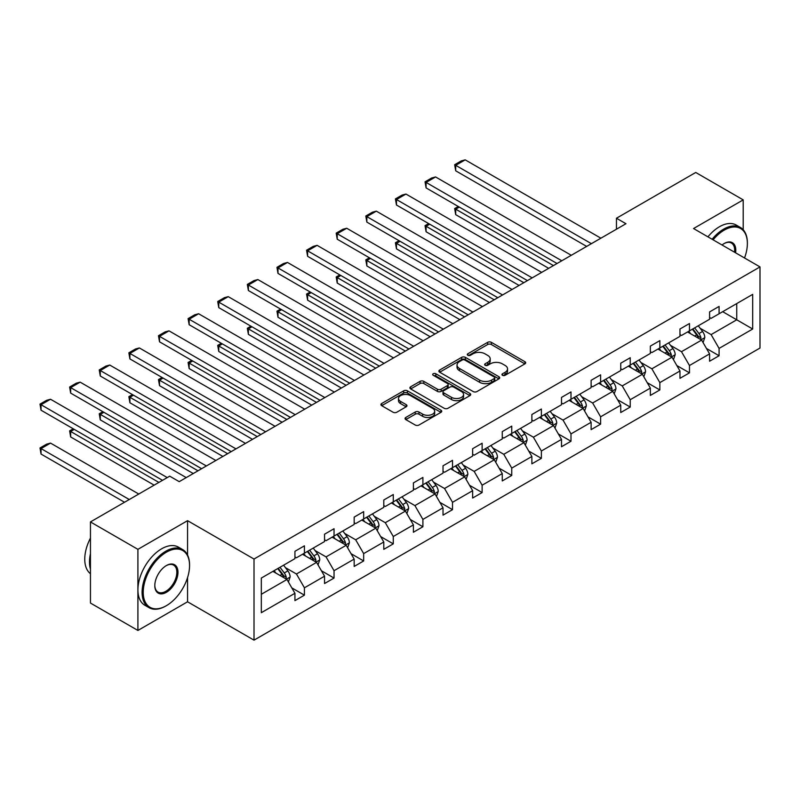 <?xml version="1.0" encoding="UTF-8"?>
<svg xmlns="http://www.w3.org/2000/svg" width="800" height="800" viewBox="0 0 800 800"><rect width="100%" height="100%" fill="white"/><g stroke="black" fill="none" stroke-linecap="round" stroke-linejoin="round"><path stroke-width="1.2" d="M502.5 375.3A1.84 1.07 0 0 0 505.11 375.3L524.91 363.86A2.64 1.52 0 0 0 525.69 362.79A2.64 1.52 0 0 0 524.91 361.71L491.37 342.34A2.64 1.52 0 0 0 487.64 342.34L467.84 353.78A1.84 1.07 0 0 0 467.3 354.53A1.84 1.07 0 0 0 467.84 355.28A1.84 1.07 0 0 0 470.45 355.28L473.01 353.8A8.43 4.87 0 0 1 484.94 353.8L487.73 355.42A8.43 4.87 0 0 1 490.2 358.86A8.43 4.87 0 0 1 487.73 362.3L485.17 363.78A1.84 1.07 0 0 0 484.63 364.54A1.84 1.07 0 0 0 485.17 365.29A1.84 1.07 0 0 0 487.78 365.29L490.34 363.81A8.43 4.87 0 0 1 502.27 363.81L505.07 365.42A8.43 4.87 0 0 1 507.54 368.87A8.43 4.87 0 0 1 505.07 372.31L502.5 373.79A1.84 1.07 0 0 0 501.96 374.54A1.84 1.07 0 0 0 502.5 375.3L502.5 373.79M405.83 417.45A2.64 1.52 0 0 0 405.06 418.52A2.64 1.52 0 0 0 405.83 419.6L415.24 425.03A2.64 1.52 0 0 0 418.97 425.03L440.96 412.34A2.64 1.52 0 0 0 441.73 411.26A2.64 1.52 0 0 0 440.96 410.18L407.41 390.82A2.64 1.52 0 0 0 403.68 390.82L381.69 403.51A2.64 1.52 0 0 0 380.92 404.59A2.64 1.52 0 0 0 381.69 405.67L393.06 412.23A2.64 1.52 0 0 0 396.79 412.23L406.2 406.79A2.64 1.52 0 0 0 406.97 405.72A2.64 1.52 0 0 0 406.2 404.64L400.56 401.39A7.05 4.07 0 0 1 398.5 398.51A7.05 4.07 0 0 1 402.85 394.75A7.05 4.07 0 0 1 410.53 395.63L432.62 408.38A7.05 4.07 0 0 1 434.68 411.26A7.05 4.07 0 0 1 430.33 415.02A7.05 4.07 0 0 1 422.65 414.14L418.97 412.01A2.64 1.52 0 0 0 415.24 412.01L405.83 417.45L405.83 419.6L415.24 414.21L415.24 412.01M187.56 520.67L137.91 549.34L90.45 521.93L90.45 603.05L137.91 630.45L187.56 601.79L254.01 640.15L254.01 559.04L187.56 520.67L187.56 555.06M743.2 229.73L743.2 199.88L693.55 228.54L760 266.91L254.01 559.04M743.2 199.88L695.73 172.47L616.46 218.24L616.46 229.2M90.45 521.93L169.71 476.17L179.21 481.65L625.96 223.72L616.46 218.24M473.2 391.57A2.64 1.52 0 0 0 476.93 391.57L498.92 378.87A2.64 1.52 0 0 0 499.69 377.8A2.64 1.52 0 0 0 498.92 376.72L465.37 357.35A2.64 1.52 0 0 0 461.64 357.35L439.65 370.05A2.64 1.52 0 0 0 438.88 371.13A2.64 1.52 0 0 0 439.65 372.2L473.2 391.57M433.96 375.69A1.84 1.07 0 0 1 435.83 375.96L435.83 373.76L469.94 393.45A2.64 1.52 0 0 1 470.71 394.53A2.64 1.52 0 0 1 469.94 395.6L447.95 408.3A2.64 1.52 0 0 1 444.22 408.3L410.67 388.93L410.67 386.78A2.64 1.52 0 0 0 409.9 387.86A2.64 1.52 0 0 0 410.67 388.93M410.67 386.78L420.08 381.35A2.64 1.52 0 0 1 423.81 381.35L437.42 389.2A2.64 1.52 0 0 0 441.14 389.2L447.39 385.6A2.64 1.52 0 0 0 448.16 384.52A2.64 1.52 0 0 0 447.39 383.45L433.22 375.27A1.84 1.07 0 0 1 432.68 374.52A1.84 1.07 0 0 1 433.82 373.53A1.84 1.07 0 0 1 435.83 373.76M137.91 549.34L137.91 630.45M261.32 578.06L294.93 558.65L294.93 551.31L304.42 545.83L304.42 553.17L324.55 541.55L324.55 534.21L334.04 528.73L334.04 536.07L354.17 524.45L354.17 517.11L363.66 511.63L363.66 518.97L383.79 507.35L383.79 500.01L393.28 494.53L393.28 501.87L413.4 490.25L413.4 482.91L422.9 477.43L422.9 484.77L443.02 473.15L443.02 465.81L452.52 460.33L452.52 467.67L472.64 456.05L472.64 448.71L482.13 443.23L482.13 450.57L502.26 438.95L502.26 431.61L511.75 426.13L511.75 433.47L531.88 421.85L531.88 414.51L541.37 409.03L541.37 416.37L561.5 404.75L561.5 397.41L570.99 391.93L570.99 399.27L591.12 387.65L591.12 380.31L600.61 374.83L600.61 382.17L620.74 370.55L620.74 363.21L630.23 357.73L630.23 365.07L650.35 353.45L650.35 346.11L659.85 340.63L659.85 347.97L679.97 336.35L679.97 329.01L689.47 323.53L689.47 330.87L709.59 319.25L709.59 311.91L719.08 306.43L719.08 313.77L752.69 294.37L752.69 329.01L719.08 348.41L719.08 355.75L709.59 361.23L709.59 353.89L689.47 365.51L689.47 372.85L679.97 378.33L679.97 370.99L659.85 382.61L659.85 389.95L650.35 395.43L650.35 388.09L630.23 399.71L630.23 407.05L620.74 412.53L620.74 405.19L600.61 416.81L600.61 424.15L591.12 429.64L591.12 422.29L570.99 433.91L570.99 441.25L561.5 446.74L561.5 439.39L541.37 451.01L541.37 458.35L531.88 463.84L531.88 456.49L511.75 468.11L511.75 475.45L502.26 480.94L502.26 473.59L482.13 485.21L482.13 492.56L472.64 498.04L472.64 490.69L452.52 502.31L452.52 509.66L443.02 515.14L443.02 507.79L422.9 519.41L422.9 526.76L413.4 532.24L413.4 524.89L393.28 536.51L393.28 543.86L383.79 549.34L383.79 541.99L363.66 553.61L363.66 560.96L354.17 566.44L354.17 559.09L334.04 570.71L334.04 578.06L324.55 583.54L324.55 576.19L304.42 587.81L304.42 595.16L294.93 600.64L294.93 593.29L261.32 612.69L261.32 578.06M254.01 640.15L760 348.03L760 266.91M302.52 554.27L316.57 562.38L296.45 574L285.46 567.66M296.45 574L304.42 587.81M316.57 562.38L324.55 576.19M294.93 556.9L296.45 557.78L304.42 553.17M332.14 537.17L346.19 545.28L326.07 556.9L315.08 550.56M326.07 556.9L334.04 570.71M346.19 545.28L354.17 559.09M324.55 539.8L326.07 540.68L334.04 536.07M361.76 520.07L375.81 528.18L355.69 539.8L344.7 533.45M355.69 539.8L363.66 553.61M375.81 528.18L383.79 541.99M354.17 522.7L355.69 523.58L363.66 518.97M391.38 502.97L405.43 511.08L385.3 522.7L374.32 516.35M385.3 522.7L393.28 536.51M405.43 511.08L413.4 524.89M383.79 505.6L385.3 506.48L393.28 501.87M421 485.87L435.05 493.98L414.92 505.6L403.93 499.25M414.92 505.6L422.9 519.41M435.05 493.98L443.02 507.79M413.4 488.5L414.92 489.38L422.9 484.77M450.62 468.77L464.67 476.88L444.54 488.5L433.55 482.15M444.54 488.5L452.52 502.31M464.67 476.88L472.64 490.69M443.02 471.4L444.54 472.28L452.52 467.67M480.24 451.67L494.29 459.78L474.16 471.4L463.17 465.05M474.16 471.4L482.13 485.21M494.29 459.78L502.26 473.59M472.64 454.3L474.16 455.18L482.13 450.57M509.85 434.57L523.9 442.68L503.78 454.3L492.79 447.95M503.78 454.3L511.75 468.11M523.9 442.68L531.88 456.49M502.26 437.2L503.78 438.08L511.75 433.47M539.47 417.47L553.52 425.58L533.4 437.2L522.41 430.85M533.4 437.2L541.37 451.01M553.52 425.58L561.5 439.39M531.88 420.1L533.4 420.97L541.37 416.37M569.09 400.37L583.14 408.48L563.02 420.1L552.03 413.75M563.02 420.1L570.99 433.91M583.14 408.48L591.12 422.29M561.5 403L563.02 403.87L570.99 399.27M598.71 383.27L612.76 391.38L592.64 403L581.65 396.65M592.64 403L600.61 416.81M612.76 391.38L620.74 405.19M591.12 385.9L592.64 386.77L600.61 382.17M628.33 366.17L642.38 374.28L622.25 385.9L611.26 379.55M622.25 385.9L630.23 399.71M642.38 374.28L650.35 388.09M620.74 368.8L622.25 369.67L630.23 365.07M657.95 349.07L672 357.18L651.87 368.8L640.88 362.45M651.87 368.8L659.85 382.61M672 357.18L679.97 370.99M650.35 351.7L651.87 352.57L659.85 347.97M687.57 331.97L701.62 340.08L681.49 351.7L670.5 345.35M681.49 351.7L689.47 365.51M701.62 340.08L709.59 353.89M679.97 334.6L681.49 335.47L689.47 330.87M722.69 311.69L736.74 319.8L711.11 334.6L700.12 328.25M711.11 334.6L719.08 348.41M752.69 329.01L736.74 319.8L736.74 303.58L752.69 294.37M709.59 317.5L711.11 318.37L719.08 313.77M261.32 594.28L286.96 579.48L272.91 571.37M286.96 579.48L294.93 593.29M706.46 348.46L719.08 355.75M676.84 365.56L689.47 372.85M647.22 382.66L659.85 389.95M617.6 399.76L630.23 407.05M587.98 416.86L600.61 424.15M558.37 433.97L570.99 441.25M528.75 451.07L541.37 458.35M499.13 468.17L511.75 475.45M469.51 485.27L482.13 492.56M439.89 502.37L452.52 509.66M410.27 519.47L422.9 526.76M380.65 536.57L393.28 543.86M351.03 553.67L363.66 560.96M321.42 570.77L334.04 578.06M291.8 587.87L304.42 595.16M187.56 601.79L187.56 577.57M503.24 375.56L505.07 374.5A8.43 4.87 0 0 0 507.54 371.06L507.54 368.87M490.2 358.86L490.2 361.05A8.43 4.87 0 0 1 487.73 364.5L485.91 365.55M524.88 363.88L491.37 344.54A2.64 1.52 0 0 0 487.64 344.54L468.58 355.54M498.88 378.89L465.37 359.55A2.64 1.52 0 0 0 461.64 359.55L439.69 372.22M494.26 378.55A1.84 1.07 0 0 0 494.8 377.8A1.84 1.07 0 0 0 494.26 377.04L464.81 360.04A1.84 1.07 0 0 0 462.2 360.04L459.5 361.6A8.43 4.87 0 0 0 457.03 365.05A8.43 4.87 0 0 0 459.5 368.49L479.63 380.11A8.43 4.87 0 0 0 491.55 380.11L494.26 378.55L494.26 380.74A1.84 1.07 0 0 0 494.8 379.99L494.8 377.8M457.03 365.05L457.03 367.24A8.43 4.87 0 0 0 459.5 370.68L459.5 368.49M494.26 380.74L491.55 382.3A8.43 4.87 0 0 1 479.63 382.3L459.5 370.68M410.71 388.95L420.08 383.54L420.08 381.35M448.16 384.52L448.16 386.71A2.64 1.52 0 0 1 447.39 387.79L441.14 391.4A2.64 1.52 0 0 1 437.42 391.4L423.81 383.54A2.64 1.52 0 0 0 420.08 383.54M435.83 375.96L469.9 395.63M451.53 397.35A7.05 4.07 0 0 0 459.22 398.24A7.05 4.07 0 0 0 463.57 394.48A7.05 4.07 0 0 0 461.5 391.6L453.72 387.1A2.64 1.52 0 0 0 450 387.1L443.75 390.71A2.64 1.52 0 0 0 442.98 391.79A2.64 1.52 0 0 0 443.75 392.86L451.53 397.35L451.53 399.55A7.05 4.07 0 0 0 459.22 400.43A7.05 4.07 0 0 0 463.57 396.67L463.57 394.48M442.98 391.79L442.98 393.98A2.64 1.52 0 0 0 443.75 395.05L443.75 392.86M451.53 399.55L443.75 395.05M434.68 411.26L434.68 413.45A7.05 4.07 0 0 1 430.33 417.21A7.05 4.07 0 0 1 422.65 416.33L418.97 414.21A2.64 1.52 0 0 0 415.24 414.21M398.5 398.51L398.5 400.7A7.05 4.07 0 0 0 400.56 403.58L400.56 401.39M406.17 406.82L400.56 403.58M440.92 412.36L407.41 393.01A2.64 1.52 0 0 0 403.68 393.01L381.73 405.69M703.06 342.58L704.81 337.53A7.12 4.11 -120 0 0 702.54 331.48L698.27 325.79M690.63 333.73L688.78 331.27M553.43 265.59L455.71 209.17L455.71 214.65L548.68 268.33M700.57 339.47L700.96 337.84A7.12 4.11 -120 0 0 698.93 333.56L694.67 327.87M692.88 328.9L697.57 335.16A3.62 2.09 60 0 1 698.23 336.26L700.96 337.84M692.39 329.18L696.65 334.87A7.12 4.11 60 0 1 698.42 338.23M459.31 207.09L455.71 209.17L454.66 208.57L458.27 206.49M455.71 214.65L454.66 208.57M591.4 243.67L455.71 165.33L455.71 170.81L586.65 246.41M600.89 238.19L465.2 159.85L455.71 165.33L454.66 164.72L461.31 160.89L465.2 159.85M455.71 170.81L454.66 164.72M744.53 257.98A32.76 18.91 120 0 0 747.37 243.51A32.76 18.91 120 0 0 724.21 230.13A32.76 18.91 120 0 0 713.1 239.83M712.11 239.26A33.56 19.38 -60 0 1 723.64 229.15A33.56 19.38 -60 0 1 740.42 227.48A33.56 19.38 -60 0 1 747.37 242.85A33.56 19.38 -60 0 1 747.37 243.18M722.04 244.99A16.38 9.46 -60 0 1 724.21 243.51L724.21 243.51A16.38 9.46 -60 0 1 735.59 252.81M707.93 236.85A33.56 19.38 -60 0 1 719.46 226.73A33.56 19.38 -60 0 1 736.25 225.07L740.42 227.48M734.53 252.2A15.57 8.99 120 0 0 731.43 243.06A15.57 8.99 120 0 0 723.92 243.68M165.82 606.01L166.39 605.68A32.76 18.91 120 0 0 189.56 565.56A32.76 18.91 120 0 0 166.39 552.19A32.76 18.91 120 0 0 143.23 592.31A32.76 18.91 120 0 0 166.39 605.68L165.82 606.01A33.56 19.38 -60 0 1 149.04 607.67A33.56 19.38 -60 0 1 143.9 580.78A33.56 19.38 -60 0 1 165.82 551.2A33.56 19.38 -60 0 1 182.6 549.54A33.56 19.38 -60 0 1 189.56 564.9A33.56 19.38 -60 0 1 189.55 565.23M166.39 592.31A16.38 9.46 -60 0 1 154.81 585.62A16.38 9.46 -60 0 1 166.39 565.56L166.39 565.56A16.38 9.46 -60 0 1 177.97 572.25A16.38 9.46 -60 0 1 166.39 592.31M154.81 585.28A15.57 8.99 120 0 0 158.04 592.09A15.57 8.99 120 0 0 165.82 591.32A15.57 8.99 120 0 0 176 577.6A15.57 8.99 120 0 0 173.61 565.12A15.57 8.99 120 0 0 166.1 565.73M149.04 607.67L144.86 605.26A33.56 19.38 -60 0 1 139.72 578.36A33.56 19.38 -60 0 1 161.65 548.79A33.56 19.38 -60 0 1 178.43 547.13L182.6 549.54M90.45 569.07A33.56 19.38 -60 0 1 90.45 553.72M90.45 573.72A33.56 19.38 -60 0 1 90.45 538.1M673.44 359.68L675.19 354.63A7.12 4.11 -120 0 0 672.92 348.58L668.65 342.89M661.01 350.83L659.16 348.37M523.81 282.69L426.09 226.27L426.09 231.76L519.06 285.43M670.95 356.57L671.35 354.94A7.12 4.11 -120 0 0 669.31 350.66L665.05 344.97M663.26 346L667.96 352.26A3.62 2.09 60 0 1 668.61 353.36L671.35 354.94M662.77 346.28L667.03 351.97A7.12 4.11 60 0 1 668.8 355.33M429.7 224.19L426.09 226.27L425.04 225.67L428.65 223.59M426.09 231.76L425.04 225.67M643.82 376.78L645.57 371.73A7.12 4.11 -120 0 0 643.3 365.68L639.04 359.99M631.39 367.93L629.54 365.47M494.19 299.79L396.47 243.37L396.47 248.86L489.44 302.53M641.33 373.67L641.73 372.04A7.12 4.11 -120 0 0 639.69 367.76L635.43 362.07M633.65 363.1L638.34 369.36A3.62 2.09 60 0 1 639 370.46L641.73 372.04M633.15 363.38L637.41 369.07A7.12 4.11 60 0 1 639.19 372.43M400.08 241.29L396.47 243.37L395.42 242.77L399.03 240.69M396.47 248.86L395.42 242.77M561.78 260.77L426.09 182.43L426.09 187.91L557.04 263.51M571.28 255.29L435.58 176.95L426.09 182.43L425.04 181.82L431.69 177.99L435.58 176.95M426.09 187.91L425.04 181.82M532.16 277.87L396.47 199.53L396.47 205.01L527.42 280.61M541.66 272.39L405.96 194.05L396.47 199.53L395.42 198.92L402.07 195.09L405.96 194.05M396.47 205.01L395.42 198.92M614.2 393.88L615.95 388.84A7.12 4.11 -120 0 0 613.68 382.78L609.42 377.09M601.77 385.03L599.92 382.57M464.57 316.89L366.85 260.47L366.85 265.96L459.83 319.63M611.71 390.77L612.11 389.14A7.12 4.11 -120 0 0 610.07 384.86L605.81 379.17M604.03 380.2L608.72 386.46A3.62 2.09 60 0 1 609.38 387.56L612.11 389.14M603.53 380.48L607.79 386.17A7.12 4.11 60 0 1 609.57 389.53M370.46 258.39L366.85 260.47L365.81 259.87L369.41 257.79M366.85 265.96L365.81 259.87M502.55 294.97L366.85 216.63L366.85 222.11L497.8 297.71M512.04 289.49L376.34 211.15L366.85 216.63L365.81 216.02L372.45 212.19L376.34 211.15M366.85 222.11L365.81 216.02M584.59 410.98L586.33 405.94A7.12 4.11 -120 0 0 584.06 399.88L579.8 394.19M572.15 402.13L570.3 399.67M434.95 333.99L337.23 277.57L337.23 283.06L430.21 336.73M582.09 407.87L582.49 406.24A7.12 4.11 -120 0 0 580.45 401.96L576.19 396.27M574.41 397.3L579.1 403.56A3.62 2.09 60 0 1 579.76 404.66L582.49 406.24M573.91 397.58L578.17 403.27A7.12 4.11 60 0 1 579.95 406.63M340.84 275.49L337.23 277.57L336.19 276.97L339.79 274.89M337.23 283.06L336.19 276.97M472.93 312.07L337.23 233.73L337.23 239.21L468.18 314.81M482.42 306.59L346.72 228.25L337.23 233.73L336.19 233.12L342.83 229.29L346.72 228.25M337.23 239.21L336.19 233.12M554.97 428.08L556.71 423.04A7.12 4.11 -120 0 0 554.44 416.98L550.18 411.29M542.53 419.23L540.69 416.77M405.33 351.09L307.61 294.68L307.61 300.16L400.59 353.83M552.47 424.97L552.87 423.34A7.12 4.11 -120 0 0 550.83 419.06L546.57 413.37M544.79 414.4L549.48 420.66A3.62 2.09 60 0 1 550.14 421.76L552.87 423.34M544.29 414.68L548.56 420.37A7.12 4.11 60 0 1 550.33 423.73M311.22 292.59L307.61 294.68L306.57 294.07L310.18 291.99M307.61 300.16L306.57 294.07M443.31 329.17L307.61 250.83L307.61 256.31L438.56 331.91M452.8 323.69L317.11 245.35L307.61 250.83L306.57 250.22L313.21 246.39L317.11 245.35M307.61 256.31L306.57 250.22M525.35 445.18L527.09 440.14A7.12 4.11 -120 0 0 524.82 434.08L520.56 428.39M512.92 436.33L511.07 433.87M375.72 368.19L277.99 311.78L277.99 317.26L370.97 370.93M522.85 442.07L523.25 440.44A7.12 4.11 -120 0 0 521.22 436.16L516.95 430.47M515.17 431.5L519.86 437.76A3.62 2.09 60 0 1 520.52 438.86L523.25 440.44M514.67 431.78L518.94 437.47A7.12 4.11 60 0 1 520.71 440.83M281.6 309.69L277.99 311.78L276.95 311.17L280.56 309.09M277.99 317.26L276.95 311.17M413.69 346.27L277.99 267.93L277.99 273.41L408.94 349.01M423.18 340.79L287.49 262.45L277.99 267.93L276.95 267.33L283.59 263.49L287.49 262.45M277.99 273.41L276.95 267.33M495.73 462.28L497.47 457.24A7.12 4.11 -120 0 0 495.2 451.18L490.94 445.49M483.3 453.43L481.45 450.97M346.1 385.29L248.38 328.88L248.38 334.36L341.35 388.04M493.24 459.17L493.63 457.54A7.12 4.11 -120 0 0 491.6 453.26L487.33 447.57M485.55 448.6L490.24 454.86A3.62 2.09 60 0 1 490.9 455.96L493.63 457.54M485.06 448.88L489.32 454.58A7.12 4.11 60 0 1 491.09 457.94M251.98 326.79L248.38 328.88L247.33 328.27L250.94 326.19M248.38 334.36L247.33 328.27M384.07 363.37L248.38 285.03L248.38 290.51L379.32 366.11M393.56 357.89L257.87 279.55L248.38 285.03L247.33 284.43L253.98 280.59L257.87 279.55M248.38 290.51L247.33 284.43M466.11 479.38L467.86 474.34A7.12 4.11 -120 0 0 465.59 468.28L461.32 462.59M453.68 470.53L451.83 468.07M316.48 402.39L218.76 345.98L218.76 351.46L311.73 405.14M463.62 476.27L464.02 474.64A7.12 4.11 -120 0 0 461.98 470.36L457.72 464.67M455.93 465.7L460.62 471.96A3.62 2.09 60 0 1 461.28 473.06L464.02 474.64M455.44 465.99L459.7 471.68A7.12 4.11 60 0 1 461.47 475.04M222.36 343.89L218.76 345.98L217.71 345.37L221.32 343.29M218.76 351.46L217.71 345.37M354.45 380.47L218.76 302.13L218.76 307.61L349.7 383.21M363.94 374.99L228.25 296.65L218.76 302.13L217.71 301.53L224.36 297.69L228.25 296.65M218.76 307.61L217.71 301.53M436.49 496.48L438.24 491.44A7.12 4.11 -120 0 0 435.97 485.38L431.7 479.69M424.06 487.64L422.21 485.17M286.86 419.5L189.14 363.08L189.14 368.56L282.11 422.24M434 493.37L434.4 491.74A7.12 4.11 -120 0 0 432.36 487.46L428.1 481.77M426.31 482.8L431.01 489.06A3.62 2.09 60 0 1 431.66 490.16L434.4 491.74M425.82 483.09L430.08 488.78A7.12 4.11 60 0 1 431.85 492.14M192.75 360.99L189.14 363.08L188.09 362.47L191.7 360.39M189.14 368.56L188.09 362.47M324.83 397.57L189.14 319.23L189.14 324.71L320.09 400.31M334.33 392.09L198.63 313.75L189.14 319.23L188.09 318.63L194.74 314.79L198.63 313.75M189.14 324.71L188.09 318.63M406.87 513.58L408.62 508.54A7.12 4.11 -120 0 0 406.35 502.48L402.09 496.79M394.44 504.74L392.59 502.27M257.24 436.6L159.52 380.18L159.52 385.66L252.49 439.34M404.38 510.47L404.78 508.84A7.12 4.11 -120 0 0 402.74 504.56L398.48 498.87M396.7 499.9L401.39 506.16A3.62 2.09 60 0 1 402.05 507.26L404.78 508.84M396.2 500.19L400.46 505.88A7.12 4.11 60 0 1 402.24 509.24M163.13 378.09L159.52 380.18L158.47 379.57L162.08 377.49M159.52 385.66L158.47 379.57M295.21 414.67L159.52 336.33L159.52 341.81L290.47 417.41M304.71 409.19L169.01 330.85L159.52 336.33L158.47 335.73L165.12 331.89L169.01 330.85M159.52 341.81L158.47 335.73M377.25 530.68L379 525.64A7.12 4.11 -120 0 0 376.73 519.58L372.47 513.89M364.82 521.84L362.97 519.37M227.62 453.7L129.9 397.28L129.9 402.76L222.88 456.44M374.76 527.57L375.16 525.94A7.12 4.11 -120 0 0 373.12 521.66L368.86 515.97M367.08 517L371.77 523.26A3.62 2.09 60 0 1 372.43 524.36L375.16 525.94M366.58 517.29L370.84 522.98A7.12 4.11 60 0 1 372.62 526.34M133.51 395.19L129.9 397.28L128.86 396.67L132.46 394.59M129.9 402.76L128.86 396.67M265.6 431.77L129.9 353.43L129.9 358.91L260.85 434.51M275.09 426.29L139.39 347.95L129.9 353.43L128.86 352.83L135.5 348.99L139.39 347.95M129.9 358.91L128.86 352.83M347.64 547.78L349.38 542.74A7.12 4.11 -120 0 0 347.11 536.68L342.85 530.99M335.2 538.94L333.36 536.47M198 470.8L100.28 414.38L100.28 419.86L193.26 473.54M345.14 544.67L345.54 543.04A7.12 4.11 -120 0 0 343.5 538.76L339.24 533.07M337.46 534.1L342.15 540.36A3.62 2.09 60 0 1 342.81 541.46L345.54 543.04M336.96 534.39L341.23 540.08A7.12 4.11 60 0 1 343 543.44M103.89 412.29L100.28 414.38L99.24 413.77L102.85 411.69M100.28 419.86L99.24 413.77M235.98 448.87L100.28 370.53L100.28 376.01L231.23 451.61M245.47 443.39L109.77 365.05L100.28 370.53L99.24 369.93L105.88 366.09L109.77 365.05M100.28 376.01L99.24 369.93M318.02 564.88L319.76 559.84A7.12 4.11 -120 0 0 317.49 553.78L313.23 548.09M305.58 556.04L303.74 553.57M158.89 482.41L70.66 431.48L70.66 436.96L154.15 485.16M315.52 561.77L315.92 560.14A7.12 4.11 -120 0 0 313.88 555.86L309.62 550.17M307.84 551.2L312.53 557.46A3.62 2.09 60 0 1 313.19 558.56L315.92 560.14M307.34 551.49L311.61 557.18A7.12 4.11 60 0 1 313.38 560.54M74.27 429.39L70.66 431.48L69.62 430.87L73.23 428.79M70.66 436.96L69.62 430.87M206.36 465.97L70.66 387.63L70.66 393.11L201.61 468.71M215.85 460.49L80.16 382.15L70.66 387.63L69.62 387.03L76.26 383.19L80.16 382.15M70.66 393.11L69.62 387.03M288.4 581.98L290.14 576.94A7.12 4.11 -120 0 0 287.87 570.88L283.61 565.19M129.27 499.52L41.04 448.58L50.54 443.1L138.77 494.03M275.97 573.14L274.12 570.67M41.04 454.06L40 447.97L41.04 448.58L41.04 454.06L124.53 502.26M285.9 578.87L286.3 577.24A7.12 4.11 -120 0 0 284.27 572.96L280 567.27M278.22 568.3L282.91 574.56A3.62 2.09 60 0 1 283.57 575.66L286.3 577.24M277.73 568.59L281.99 574.28A7.12 4.11 60 0 1 283.76 577.64M40 447.97L46.65 444.14L50.54 443.1M167.25 477.59L41.04 404.73L41.04 410.21L162.5 480.33M186.23 477.59L50.54 399.25L41.04 404.73L40 404.13L46.65 400.29L50.54 399.25M41.04 410.21L40 404.13M505.07 374.5L505.07 372.31M485.17 365.29L485.17 363.78M487.73 364.5L487.73 362.3M467.84 355.28L467.84 353.78M487.64 344.54L487.64 342.34M491.37 344.54L491.37 342.34M524.91 363.86L524.91 361.71M439.65 372.2L439.65 370.05M461.64 359.55L461.64 357.35M465.37 359.55L465.37 357.35M498.92 378.87L498.92 376.72M479.63 382.3L479.63 380.11M491.55 382.3L491.55 380.11M423.81 383.54L423.81 381.35M437.42 391.4L437.42 389.2M441.14 391.4L441.14 389.2M447.39 387.79L447.39 385.6M469.94 395.6L469.94 393.45M418.97 414.21L418.97 412.01M422.65 416.33L422.65 414.14M406.2 406.79L406.2 404.64M381.69 405.67L381.69 403.51M403.68 393.01L403.68 390.82M407.41 393.01L407.41 390.82M440.96 412.34L440.96 410.18M701.1 339.78L704.76 337.67M698.93 333.56L702.54 331.48M694.63 336.04L696.65 334.87M671.49 356.88L675.14 354.77M669.31 350.66L672.92 348.58M665.01 353.14L667.03 351.97M641.87 373.98L645.52 371.87M639.69 367.76L643.3 365.68M635.39 370.24L637.41 369.07M612.25 391.08L615.9 388.97M610.07 384.86L613.68 382.78M605.77 387.34L607.79 386.17M582.63 408.18L586.28 406.07M580.45 401.96L584.06 399.88M576.15 404.44L578.17 403.27M553.01 425.28L556.67 423.17M550.83 419.06L554.44 416.98M546.53 421.54L548.56 420.37M523.39 442.38L527.05 440.27M521.22 436.16L524.82 434.08M516.91 438.64L518.94 437.47M493.77 459.48L497.43 457.37M491.6 453.26L495.2 451.18M487.3 455.74L489.32 454.58M464.15 476.58L467.81 474.47M461.98 470.36L465.59 468.28M457.68 472.84L459.7 471.68M434.54 493.68L438.19 491.57M432.36 487.46L435.97 485.38M428.06 489.94L430.08 488.78M404.92 510.78L408.57 508.67M402.74 504.56L406.35 502.48M398.44 507.04L400.46 505.88M375.3 527.88L378.95 525.77M373.12 521.66L376.73 519.58M368.82 524.14L370.84 522.98M345.68 544.98L349.33 542.87M343.5 538.76L347.11 536.68M339.2 541.24L341.23 540.08M316.06 562.08L319.72 559.97M313.88 555.86L317.49 553.78M309.58 558.34L311.61 557.18M286.44 579.18L290.1 577.07M284.27 572.96L287.87 570.88M279.96 575.44L281.99 574.28M747.37 243.51L747.37 242.85M189.56 565.56L189.56 564.9"/></g></svg>
